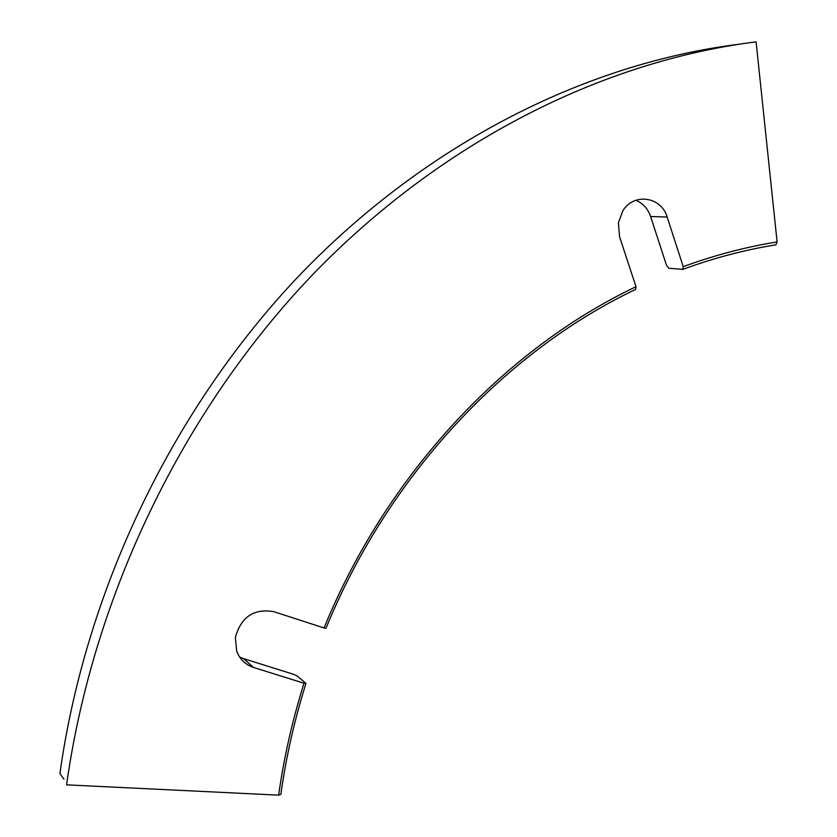<?xml version="1.0" encoding="UTF-8"?>
<svg xmlns="http://www.w3.org/2000/svg" width="837" height="837" viewBox="0 0 837 837"><rect width="100%" height="100%" fill="white"/><g stroke="black" fill="none" stroke-linecap="round" stroke-linejoin="round"><path stroke-width="1.26" d="M63.947 779.195L59.898 773.576C86.138 586.727 175.048 405.411 300.964 273.73C427.613 142.635 586.057 63.643 738.192 44.34L738.203 44.34M235.364 637.407C241.098 616.869 253.914 608.29 273.825 611.68L324.065 627.959C386.568 474.663 504.523 349.249 636.015 286.704L619.568 236.777L618.376 222.924L622.728 211.018C633.515 192.531 661.387 196.486 667.152 217.045L683.243 266.668C714.453 255.222 745.736 246.978 777.102 241.935L756.093 41.85C601.803 61.415 440.817 141.777 311.981 275.352C183.899 409.523 93.315 594.416 66.573 784.844L278.637 795.15C283.963 757.349 292.427 720.04 304.019 683.243L253.506 667.445C245.346 664.693 239.727 659.211 236.651 650.998L235.364 637.407M635.869 200.273C642.983 203.276 647.901 208.695 650.611 216.521L666.503 265.298L668.784 268.217L682.751 269.399L683.243 266.668M253.506 667.445L243.588 658.635L293.274 674.224L296.999 675.857L305.997 683.379C294.498 719.883 286.118 756.878 280.834 794.365L278.637 795.15M243.588 658.635L239.633 657.024M305.997 683.379L304.019 683.243M636.015 286.704L635.597 289.424C505.067 351.603 388.054 476.096 326.001 628.21L324.065 627.959M777.102 241.935L775.889 244.822C744.763 249.844 713.72 258.037 682.751 269.399M667.152 217.045L650.611 216.521"/></g></svg>
